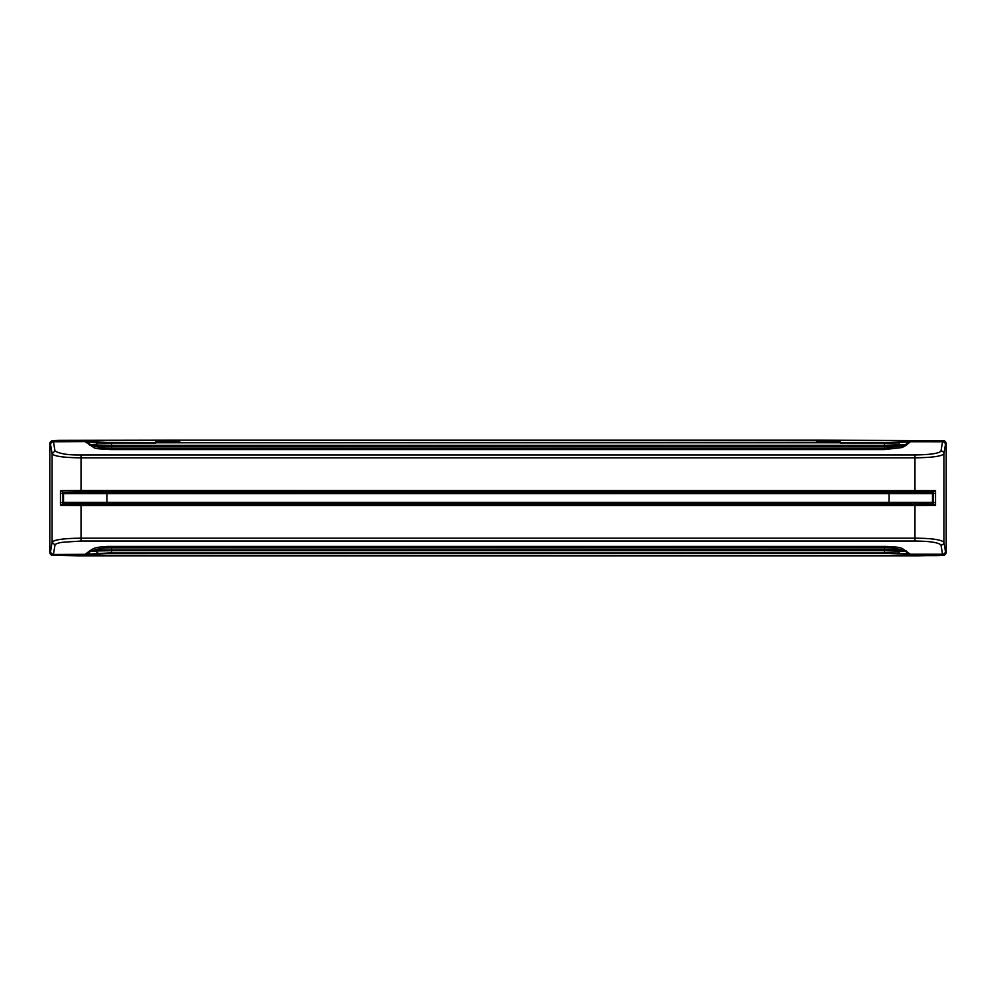 <?xml version="1.0" encoding="UTF-8"?>
<svg xmlns="http://www.w3.org/2000/svg" width="996" height="996" viewBox="0 0 996 996"><rect width="100%" height="100%" fill="white"/><g stroke="black" fill="none" stroke-linecap="round" stroke-linejoin="round"><path stroke-width="1.49" d="M86.478 554.399L111.627 553.216L884.373 553.216L910.954 554.448L942.54 554.237A2.901 2.864 -9.4 0 0 945.428 551.373L943.909 542.197A2.901 2.864 170.6 0 1 941.021 545.061L942.54 554.237L910.332 554.237L902.276 548.485L900.907 549.929L884.373 549.692L884.373 547.85L111.627 547.85C104.132 547.837 98.616 548.535 95.093 549.929L95.504 550.962L111.627 550.701L111.627 552.78L86.079 554.311L53.411 554.448L85.046 554.448L89.528 550.962A1.444 1.407 -130.4 0 1 90.499 551.373L87.598 553.838A1.444 1.382 85.4 0 0 88.569 554.262M86.478 441.602L53.46 441.763L85.046 441.552L111.627 442.784L884.373 442.784L907.431 441.738A1.444 1.382 85.4 0 1 908.402 442.162L905.501 444.627L884.373 445.299L111.627 445.299L111.627 446.308L884.373 446.308L884.373 448.15L900.907 446.071L884.373 446.308L884.373 443.22L898.529 442.959L900.907 446.071L906.472 445.038L902.276 447.515L884.373 449.582L111.627 449.582C100.521 449.208 94.545 448.524 93.724 447.515L85.046 441.552L97.471 442.959L111.627 443.22L111.627 445.299L95.504 445.038L95.093 446.071C96.263 447.129 101.779 447.827 111.627 448.15L111.627 446.308L95.093 446.071L93.724 447.515M817.056 440.145L943.262 440.73C944.793 440.581 945.777 441.577 946.2 443.73L946.2 552.27L945.478 551.547A2.901 2.888 135 0 1 942.59 554.448L943.299 555.158A2.901 2.888 -45 0 0 946.188 552.257L946.2 443.73A2.901 2.888 45 0 0 943.299 440.842L817.056 440.145L840.226 440.73L840.226 441.365L817.056 441.44L817.056 442.51L815.027 442.573L180.973 442.573L178.944 442.51L178.944 441.44L155.774 441.365L155.774 440.73L178.944 440.145L52.701 440.842A2.901 2.888 135 0 0 49.812 443.743L49.812 552.294A2.901 2.888 45 0 0 52.701 555.158L53.411 554.448A2.901 2.888 -135 0 1 50.522 551.547L49.812 552.257L49.812 447.465M897.558 442.535L910.332 441.763L906.472 445.038M907.431 441.738L942.54 441.763L941.021 450.939C939.427 453.354 930.75 454.699 914.963 454.96L914.963 457.824L81.037 457.824C70.056 457.762 54.631 457.002 52.091 453.803L50.572 444.627A2.901 2.864 170.6 0 1 53.46 441.763L54.979 450.939C59.785 453.852 68.463 455.184 81.037 454.96L914.963 454.96M88.569 441.738A1.444 1.382 94.6 0 0 87.598 442.162L90.499 444.627L95.093 446.071M943.299 440.842L942.54 441.763A2.901 2.864 -170.6 0 1 945.428 444.627L945.478 444.453A2.901 2.888 45 0 0 942.59 441.552L909.522 441.602M900.907 446.071L902.276 447.515M98.442 442.535L95.504 445.038L90.499 444.627A1.444 1.407 -49.6 0 1 89.528 445.038M62.935 492.223L81.037 491.837L81.037 490.393L935.543 490.605L933.065 492.061L933.489 503.976L914.963 504.163L914.963 505.607L81.037 505.607L60.457 505.395L62.935 503.777M85.233 491.974L910.767 491.974M934.099 493.394L81.037 493.281L81.037 491.825L933.489 492.024M910.767 504.026L85.233 504.026M935.543 490.605L935.543 505.395L914.963 505.607L914.963 538.176L81.037 538.176L81.037 504.163L62.511 503.976M60.457 505.395L60.457 490.605L62.511 492.024M62.935 503.939L62.935 492.061L62.935 503.939M60.457 490.605L81.037 490.393L81.037 454.96M909.522 554.399L905.501 551.373L900.907 549.929C898.243 548.634 892.727 547.949 884.373 547.85L884.373 546.418L111.627 546.418C103.858 546.343 97.882 547.041 93.724 548.485L95.093 549.929L90.499 551.373L95.504 550.962L98.442 553.465M900.907 549.929L898.529 553.041L884.373 552.78L884.373 549.692L95.093 549.929M935.543 505.395L933.489 503.976M941.021 450.939A2.901 2.864 9.4 0 1 943.909 453.803C941.93 456.268 932.268 457.6 914.963 457.824L914.963 493.281M54.979 545.061L52.091 542.197L50.572 551.373A2.901 2.864 -170.6 0 0 53.46 554.237L54.979 545.061C55.303 543.965 57.756 543.044 62.35 542.285L81.037 541.04L81.037 538.176C63.744 538.375 54.095 539.72 52.091 542.197L52.091 453.803L54.979 450.939M111.627 546.418L111.627 550.701L884.373 550.701L905.501 551.373A1.444 1.407 130.4 0 1 906.472 550.962M902.276 548.485C899.151 547.19 893.188 546.505 884.373 546.418M93.724 548.485L89.528 550.962M81.037 541.04L914.963 541.04C929.853 541.177 938.543 542.509 941.021 545.061M914.963 541.04L914.963 538.176C931.397 538.276 941.046 539.608 943.909 542.197L943.909 453.803L945.428 444.627M897.558 553.465L908.402 553.838A1.444 1.382 94.6 0 1 907.431 554.262M49.8 548.335L49.8 447.652L49.8 548.335M946.2 447.665L946.2 548.348L946.2 447.665M94.657 502.482L62.935 502.482L62.935 493.518L94.657 493.518M61.901 502.607L89.578 502.681L91.034 504.101M91.022 504.026A1.444 1.444 0 0 0 89.578 502.681L934.099 502.607M901.343 493.518L933.065 493.518L933.065 502.482L901.343 502.482M901.343 502.345L94.657 502.345M81.037 493.281L61.901 493.394M94.657 493.655L901.343 493.655M904.978 504.026A1.444 1.444 180 0 1 906.422 502.681L904.966 504.101M904.978 491.974A1.444 1.444 180 0 0 906.422 493.319L904.966 491.9M91.022 491.974A1.444 1.444 -0 0 1 89.578 493.319L91.034 491.9M179.853 440.145L156.671 441.353L179.678 441.427L180.064 442.56L816.882 442.56L817.255 441.427L840.263 440.742L179.853 440.145L817.081 440.145M179.678 441.427L179.678 442.56M63.52 493.655L106.958 493.655L106.958 502.345L63.52 502.345L63.52 493.655M889.042 502.345L889.042 493.655L932.48 493.655L932.48 502.345L106.958 502.345M889.042 493.655L106.958 493.655M943.299 555.158L917.229 555.855L78.771 555.855L52.701 555.158M111.627 442.784L884.373 442.784M111.627 449.582L111.627 448.15L884.373 448.15L884.373 449.582M155.774 443.046L111.627 443.046M178.944 440.145L59.337 440.369C49.041 440.755 52.913 440.904 51.319 441.166L49.8 443.73L49.8 447.49M884.373 443.046L840.263 443.046M914.963 502.719L914.963 504.175L81.037 504.163L81.037 502.719M933.065 492.061L933.065 503.939M50.572 444.627L50.522 444.453A2.901 2.888 -45 0 1 53.411 441.552L52.701 440.842M50.522 444.453L49.812 443.743M946.188 443.743L945.478 444.453M111.627 552.954L884.373 552.954M884.373 553.216L111.627 553.216M49.8 552.27C50.223 554.423 51.207 555.419 52.738 555.27L937.087 555.619C948.441 555.096 942.714 555.096 945.216 554.461L946.2 552.27M85.233 502.719L85.233 504.163M910.767 502.719L910.767 504.163M910.767 491.837L910.767 493.281M85.233 493.281L85.233 491.837"/></g></svg>
